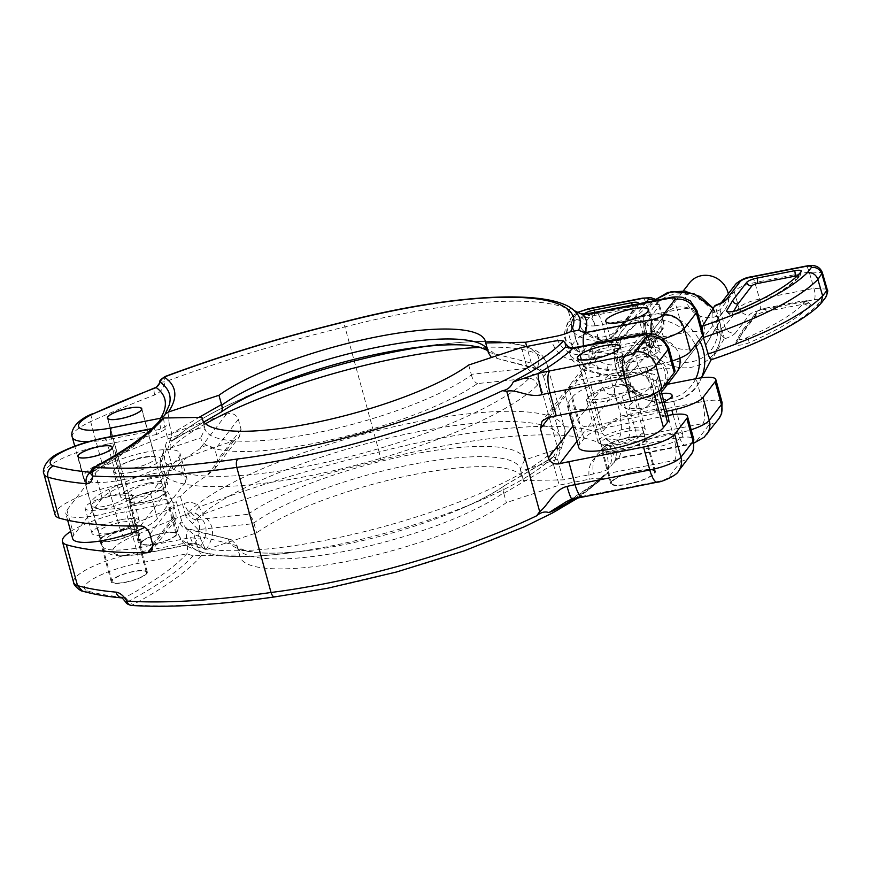<?xml version="1.0" encoding="UTF-8"?>
<svg xmlns="http://www.w3.org/2000/svg" width="871" height="871" viewBox="0 0 871 871"><rect width="100%" height="100%" fill="white"/><g stroke="black" fill="none" stroke-linecap="round" stroke-linejoin="round"><path stroke-width="0.65" stroke-dasharray="4.36 3.27" d="M205.6 549.775L201.887 547.326L201.07 545.507L194.854 543.319L145.599 552.987A44.486 10.485 164.7 0 1 113.861 553.096A44.486 10.485 164.7 0 1 128.004 538.67A391.493 92.293 164.7 0 1 190.477 512.671L196.106 513.607A6.674 6.369 125 0 0 202.366 514.99L203.792 513.944A6.674 2.297 69.6 0 1 199.415 506.9C195.115 502.556 190.096 501.38 184.347 503.384A400.399 94.384 -15.3 0 0 120.318 530.036A53.381 12.586 -15.3 0 0 101.94 545.584A53.381 12.586 -15.3 0 0 141.287 547.271L190.542 537.614L200.7 539.073L205.6 549.775L256.607 532.878A146.807 34.611 164.7 0 1 411.798 474.989A146.807 34.611 164.7 0 1 523.079 479.028A146.807 34.611 164.7 0 1 523.351 480.552L563.21 479.877L593.467 473.944C591.061 459.681 596.689 450.525 610.331 446.464L678.128 433.159A26.696 6.293 -15.3 0 0 691.16 429.751M203.792 513.944A393.725 92.816 164.7 0 1 380.714 459.91L379.157 451.984A400.399 94.384 -15.3 0 0 199.415 506.9C195.997 509.971 194.897 512.213 196.106 513.607L195.452 513.063L196.106 513.607A312.308 73.621 -15.3 0 1 199.742 516.568L196.824 514.195M72.282 437.155A53.381 12.586 164.7 0 1 90.649 421.608A400.399 94.384 164.7 0 1 154.69 394.955C160.329 392.603 163.835 388.216 165.185 381.792A6.674 2.297 69.6 0 1 165.446 376.37M160.177 382.249L165.185 381.792A400.399 94.384 164.7 0 1 344.938 326.886L343.065 322.292M573.978 310.555L575.393 311.818A243.793 57.475 -15.3 0 0 571.539 308.824L570.08 308.073C570.08 310.261 568.73 310.261 566.008 308.073L568.393 311.154C573.564 314.877 583.091 327.463 594.947 325.819A17.79 8.144 81.9 0 0 585.334 313.985L585.268 313.995M663.364 338.852A26.696 6.293 164.7 0 1 653.032 341.421L585.236 354.726A17.79 5.139 -101.1 0 1 583.516 345.852M573.88 310.468L570.08 308.073M426.627 346.288A193.721 45.673 164.7 0 1 437.917 344.742A193.721 45.673 164.7 0 1 536.776 368.4L539.878 370.502L543.406 376.022L545.159 375.074A8.895 8.449 -152.3 0 0 536.776 368.4L496.764 358.406A153.285 36.136 -15.3 0 0 416.98 347.387M220.483 412.506L174.135 439.539A193.721 45.673 164.7 0 1 244.816 397.568A193.721 45.673 164.7 0 1 255.323 393.159M205.512 423.731A200.199 47.197 -15.3 0 0 170.4 448.598L167.646 449.752L171.827 433.551L198.958 417.416M169.42 440.9L174.135 439.539A8.895 8.002 44.7 0 0 172.24 440.911M559.933 451.755L557.527 459.093L520.804 471.255L520.629 470.58A146.807 34.611 -15.3 0 0 520.357 469.066A146.807 34.611 -15.3 0 0 409.087 465.027A146.807 34.611 -15.3 0 0 253.907 522.916L254.071 523.591L198.109 529.612L185.948 516.623L187.94 512.714A200.199 47.197 164.7 0 1 396.403 426.169A200.199 47.197 164.7 0 1 564.528 428.194A200.199 47.197 164.7 0 1 562.699 439.191L561.708 442.904L562.035 446.388L559.933 451.755L558.714 448.565A8.895 8.449 -152.3 0 0 562.078 445.179L562.035 446.388M247.919 514.336A153.285 36.136 164.7 0 1 411.428 454.477A153.285 36.136 164.7 0 1 524.571 460.051L558.714 448.565A193.721 45.673 -15.3 0 0 417.688 431.776A193.721 45.673 -15.3 0 0 196.073 519.715L247.919 514.336C250.761 515.741 252.764 518.593 253.907 522.916M524.571 460.051L520.357 469.044L520.629 470.58M187.94 512.714A8.895 8.002 44.7 0 0 196.073 519.715L192.132 523.917M536.776 368.4L531.245 363.044L526.715 346.495M562.1 445.135A8.895 8.449 -152.3 0 0 562.699 439.191M167.961 412.179L169.246 424.09L160.885 429.185L111.63 438.853L122.811 479.714L173.144 469.839L167.646 449.752M169.246 424.09L171.827 433.551M254.071 523.591L256.607 532.878M520.804 471.255L523.351 480.552M92.326 413.823L90.649 421.608L101.831 462.479A400.399 94.384 164.7 0 1 226.525 414.117C232.056 412.516 235.987 414.248 238.316 419.31L241.06 429.316L239.329 436.926L233.82 440.802A400.399 94.384 -15.3 0 0 109.136 489.164L120.318 530.036C122.016 535.11 124.575 537.995 128.004 538.67M109.136 489.164A53.381 12.586 -15.3 0 0 90.758 504.712A53.381 12.586 -15.3 0 0 130.106 506.41L180.449 496.535A200.199 47.197 164.7 0 1 207.124 475.49L214.897 468.685L217.717 459.648L214.974 449.643C209.987 444.7 204.935 444.428 199.829 448.805A200.199 47.197 -15.3 0 0 173.144 469.839M566.008 308.073A244.686 57.682 164.7 0 0 344.938 326.886L379.157 451.984A244.686 57.682 -15.3 0 1 600.228 433.181C602.166 432.528 604.028 434.368 605.813 438.712L617.506 440.029A17.79 8.144 81.9 0 0 620.054 417.568C608.187 419.027 605.399 431.232 601.338 431.559L600.228 433.181M154.69 394.955A8.895 3.364 69 0 1 155.354 387.595L155.463 387.562M607.718 439.42A6.674 6.347 122.6 0 0 607.479 440.182A243.793 57.475 164.7 0 1 615.579 458.69L614.795 460.89L617.8 458.669A17.79 5.139 -101.1 0 0 618.943 457.885A249.574 58.836 -15.3 0 0 617.506 440.029A62.287 14.687 -15.3 0 0 628.209 438.2L702.941 423.546A8.895 2.101 164.7 0 1 709.277 424.536L697.127 440.312A8.895 2.101 164.7 0 1 686.74 444.58L618.943 457.885L614.556 461.586L608.154 469.36A17.79 4.192 164.7 0 1 593.467 473.944M614.795 460.89L614.556 461.586A243.793 57.475 164.7 0 0 615.579 458.69L613.979 463.056M686.74 444.58A17.79 5.139 -101.1 0 1 685.608 445.364L617.8 458.669A17.79 5.139 -101.1 0 1 610.331 446.464M605.813 438.712L607.479 440.182M666.467 434.052A22.243 5.248 164.7 0 1 682.864 434.76A22.243 5.248 164.7 0 1 656.342 447.204A22.243 5.248 164.7 0 1 639.956 446.496A22.243 5.248 164.7 0 1 666.467 434.052M162.877 533.292A17.79 4.192 164.7 0 1 175.996 533.858A17.79 4.192 164.7 0 1 154.788 543.809A17.79 4.192 164.7 0 1 141.668 543.254A17.79 4.192 164.7 0 1 162.877 533.292M651.475 333.778A17.79 5.139 -101.1 0 0 653.032 341.421L659.303 364.35L575.72 380.758A8.895 8.253 37.6 0 0 570.951 383.665L595.84 351.329L594.839 358.003L569.645 390.731A8.895 8.253 37.6 0 1 570.951 383.665M569.645 390.731L577.636 419.92A8.895 8.253 37.6 0 0 588.273 426.627L666.576 411.264M557.527 459.093L563.21 479.877M543.406 376.022L561.708 442.904M170.4 448.598A8.895 8.002 44.7 0 1 172.208 440.955M149.42 484.08A17.79 4.192 164.7 0 1 162.539 484.646A17.79 4.192 164.7 0 1 141.32 494.608A17.79 4.192 164.7 0 1 128.2 494.042A17.79 4.192 164.7 0 1 149.42 484.08M595.84 351.329L600.239 348.901A44.486 10.485 -15.3 0 0 608.873 347.453L683.593 332.798A26.696 6.293 -15.3 0 1 703.278 333.647M659.303 364.35A26.696 6.293 -15.3 0 0 672.336 360.942M632.956 361.705A22.243 5.248 164.7 0 1 616.559 361.008A22.243 5.248 164.7 0 1 643.081 348.563A22.243 5.248 164.7 0 1 659.478 349.26A22.243 5.248 164.7 0 1 632.956 361.705M667.589 384.274L621.426 393.333A44.486 10.485 164.7 0 1 612.792 394.77L588.273 426.627M661.71 393.496A22.243 5.248 -15.3 0 0 655.634 394.432A22.243 5.248 -15.3 0 0 629.112 406.877A22.243 5.248 -15.3 0 0 645.509 407.584A22.243 5.248 -15.3 0 0 663.985 401.792M594.839 358.003L602.819 387.203C604.659 392.364 607.98 394.879 612.792 394.77M190.542 537.614A8.895 2.569 -101.1 0 0 194.287 543.711A8.895 2.569 -101.1 0 0 194.854 543.319A306.527 72.26 164.7 0 0 190.477 512.671A8.895 3.364 69 0 1 184.347 503.384M198.109 529.612L200.7 539.073M122.811 479.714A53.381 12.586 164.7 0 1 83.464 478.027A53.381 12.586 164.7 0 1 101.831 462.479M180.449 496.535L185.948 516.623M164.499 415.619L165.142 413.845M571.539 308.824A6.674 6.347 122.6 0 0 572.127 309.314M488.25 352.232L531.245 363.044M160.885 429.185A8.895 2.569 -101.1 0 1 159.937 420.475M134.025 467.912A17.79 4.192 -15.3 0 0 155.234 457.961A17.79 4.192 -15.3 0 0 142.115 457.395A17.79 4.192 -15.3 0 0 120.906 467.357A17.79 4.192 -15.3 0 0 134.025 467.912M537.396 369.217L496.764 358.406M122.19 597.931A8.895 7.295 -85 0 1 121.864 597.898L122.201 597.931A8.895 7.295 -85 0 0 125.261 597.408A306.527 72.26 -15.3 0 0 186.753 553.836A8.895 2.569 78.9 0 0 186.503 542.873L196.65 544.331L201.114 555.622L193.166 555.774L186.753 553.836L137.498 563.504A44.486 10.485 -15.3 0 0 94.678 578.028A44.486 10.485 -15.3 0 0 87.688 591.039A391.493 92.293 -15.3 0 0 125.261 597.408L128.603 601.306A6.674 4.529 -118.3 0 0 133.611 604.311L133.666 605.062A393.725 92.816 -15.3 0 0 275.552 596.548L274.735 596.907M578.475 497.679L602.351 478.81L603.451 475.522L601.012 478.625A17.79 4.192 -15.3 0 0 589.427 479.202C587.021 464.94 592.639 455.783 606.281 451.722L674.089 438.429A26.696 6.293 164.7 0 1 693.762 439.267M574.414 498.593A243.793 57.475 -15.3 0 0 601.589 478.44L601.012 478.625A238.012 56.103 -15.3 0 1 275.552 596.548M603.451 475.522L603.451 475.522C594.958 483.579 582.699 492.224 566.673 501.446L572.476 498.539A62.287 14.687 164.7 0 1 583.679 496.067L658.411 481.402A8.895 2.101 -15.3 0 0 668.786 477.134L680.937 461.358A8.895 2.101 -15.3 0 0 674.6 460.367L606.793 473.672A17.79 5.139 78.9 0 0 606.281 451.722M572.116 499.148L572.138 499.137A17.79 1.96 -103.8 0 0 572.476 498.539A249.574 58.836 164.7 0 0 606.793 473.672L603.472 475.501M668.656 347.529A26.696 6.293 -15.3 0 0 648.982 346.68L581.186 359.984A17.79 5.139 78.9 0 0 573.706 347.779L573.662 347.79M529.23 378.199L477.384 383.578A153.285 36.136 164.7 0 1 313.876 443.437A153.285 36.136 164.7 0 1 200.733 437.852L166.601 449.349A193.721 45.673 -15.3 0 0 307.615 466.127A193.721 45.673 -15.3 0 0 529.23 378.199L533.172 373.997L539.356 381.291L537.363 385.2A8.895 8.002 -135.3 0 0 529.23 378.199M537.363 385.2A200.199 47.197 164.7 0 1 328.9 471.744A200.199 47.197 164.7 0 1 160.776 469.719A200.199 47.197 164.7 0 1 162.605 458.723L163.596 455.01L163.269 451.526L167.776 438.81L204.5 426.659L204.946 428.87L200.733 437.852M165.37 446.159L166.601 449.349A8.895 8.449 27.7 0 0 162.605 458.723M555.883 457.014L553.477 464.363L503.797 493.356L503.601 492.703A146.807 34.611 164.7 0 1 348.422 550.592A146.807 34.611 164.7 0 1 237.141 546.542A146.807 34.611 164.7 0 1 236.879 545.028L237.064 545.682L194.059 534.87L185.425 527.401L181.897 521.881L180.145 522.84A200.199 47.197 -15.3 0 0 178.326 533.847A200.199 47.197 -15.3 0 0 346.451 535.861A200.199 47.197 -15.3 0 0 554.903 449.316L557.658 448.162L555.883 457.014L551.169 458.364A8.895 8.002 -135.3 0 0 553.063 456.992L504.559 485.572C493.911 493.04 479.431 500.76 461.118 508.718A153.285 36.136 -15.3 0 0 505.191 485.234L504.821 485.408M70.703 531.441A53.381 12.586 164.7 0 1 126.066 511.669L176.399 501.794A200.199 47.197 -15.3 0 0 173.198 515.131L178.326 533.847C181.658 543.275 187.439 546.03 188.321 546.738L201.462 552.421L224.925 556.09C242.258 557.211 263.075 556.231 287.386 553.172L287.386 553.172A193.721 45.673 164.7 0 0 480.487 500.335L480.487 500.335A193.721 45.673 164.7 0 0 551.169 458.364L505.191 485.234C503.013 486.247 502.48 488.729 503.601 492.703M228.54 539.508A153.285 36.136 -15.3 0 0 308.323 550.526L287.386 553.172A193.721 45.673 164.7 0 1 188.528 529.514L231.218 539.682L236.879 545.028M188.528 529.514L188.082 529.176L188.528 529.514A8.895 8.449 27.7 0 1 180.145 522.84M553.107 456.959A8.895 8.002 -135.3 0 0 554.903 449.316M163.465 418.026L165.196 429.349L167.776 438.81M165.196 429.349L156.834 434.444A8.895 2.569 78.9 0 0 153.1 428.347A8.895 2.569 78.9 0 0 152.534 428.739L155.865 426.844L159.622 420.835M156.834 434.444L107.579 444.112L118.761 484.973L169.094 475.098L163.596 455.01M237.064 545.682L239.601 554.979A146.807 34.611 -15.3 0 0 239.873 556.504A146.807 34.611 -15.3 0 0 351.155 560.543A146.807 34.611 -15.3 0 0 506.345 502.643L559.16 485.136L589.427 479.202M503.797 493.356L506.345 502.643M173.198 515.131A200.199 47.197 -15.3 0 0 174.429 517.984L176.192 518.964L175.986 513.868L173.253 503.852C170.215 496.372 168.179 492.191 167.123 491.288A200.199 47.197 164.7 0 1 165.904 488.435A200.199 47.197 164.7 0 1 169.094 475.098M90.508 472.909L92.674 469.948L91.03 472.3L91.814 472.289C121.025 456.513 142.365 441.368 155.855 426.855L152.011 428.554M638.127 470.873A22.243 5.248 -15.3 0 0 611.616 483.318A22.243 5.248 -15.3 0 0 628.013 484.015A22.243 5.248 -15.3 0 0 654.524 471.57A22.243 5.248 -15.3 0 0 638.127 470.873M133.328 571.692A17.79 4.192 -15.3 0 0 112.119 581.643A17.79 4.192 -15.3 0 0 125.228 582.209A17.79 4.192 -15.3 0 0 146.448 572.258A17.79 4.192 -15.3 0 0 133.328 571.692M539.356 381.291L557.658 448.162M553.477 464.363L559.16 485.136M577.038 441.227L584.223 431.885L667.73 415.5M584.223 431.885A8.895 8.253 37.6 0 1 573.586 425.19L565.595 395.989A8.895 8.253 37.6 0 1 566.901 388.923A8.895 8.253 37.6 0 1 571.67 386.016L655.264 369.62A26.696 6.293 164.7 0 1 674.938 370.458M521.511 347.518L527.195 368.302L533.172 373.997M202.769 420.334L204.5 426.659M94.427 467.117A6.674 4.529 -118.3 0 0 92.674 469.948A312.308 73.621 -15.3 0 0 157.237 424.406M87.688 591.039L82.919 591.246M133.666 605.062A6.674 5.335 -86.4 0 1 131.565 605.465L131.238 605.432M193.166 555.774A312.308 73.621 164.7 0 1 128.603 601.306C125.446 602.449 124.88 602.384 126.894 601.121M201.114 555.622L239.601 554.979M119.86 522.48A17.79 4.192 -15.3 0 0 98.652 532.442A17.79 4.192 -15.3 0 0 111.771 532.998A17.79 4.192 -15.3 0 0 132.98 523.046A17.79 4.192 -15.3 0 0 119.86 522.48M604.616 398.526A22.243 5.248 -15.3 0 0 631.137 386.082A22.243 5.248 -15.3 0 0 614.741 385.374A22.243 5.248 -15.3 0 0 588.23 397.818A22.243 5.248 -15.3 0 0 604.616 398.526M627.294 431.254A22.243 5.248 164.7 0 1 643.691 431.962A22.243 5.248 164.7 0 1 617.169 444.406A22.243 5.248 164.7 0 1 600.772 443.698A22.243 5.248 164.7 0 1 627.294 431.254M468.696 365.025L471.244 374.323L527.195 368.302M204.685 427.323A146.807 34.611 -15.3 0 0 204.946 428.848A146.807 34.611 -15.3 0 0 316.217 432.887A146.807 34.611 -15.3 0 0 471.407 374.998L471.244 374.323M118.761 484.973A53.381 12.586 -15.3 0 0 55.123 514.848M194.059 534.87L196.65 544.331M176.399 501.794L181.897 521.881M471.407 374.998C472.55 379.31 474.543 382.173 477.384 383.578M104.466 506.312A17.79 4.192 164.7 0 1 91.346 505.746A17.79 4.192 164.7 0 1 112.566 495.795A17.79 4.192 164.7 0 1 125.685 496.361A17.79 4.192 164.7 0 1 104.466 506.312M602.209 448.347A23.136 5.455 -15.3 0 0 601.632 450.187A23.136 5.455 -15.3 0 0 622.003 450.198A23.136 5.455 -15.3 0 0 645.672 439.822A23.136 5.455 -15.3 0 0 646.26 437.982A23.136 5.455 -15.3 0 0 625.879 437.961A23.136 5.455 -15.3 0 0 602.209 448.347M603.255 448.14A22.025 5.193 164.7 0 1 625.781 438.255A22.025 5.193 164.7 0 1 645.182 438.265A22.025 5.193 164.7 0 1 644.627 440.018A22.025 5.193 164.7 0 1 622.101 449.904A22.025 5.193 164.7 0 1 602.699 449.893A22.025 5.193 164.7 0 1 603.255 448.14M654.796 473.182A23.136 5.455 -15.3 0 0 655.384 471.342A23.136 5.455 -15.3 0 0 635.003 471.32A23.136 5.455 -15.3 0 0 611.333 481.707A23.136 5.455 -15.3 0 0 610.756 483.547A23.136 5.455 -15.3 0 0 631.137 483.557A23.136 5.455 -15.3 0 0 654.796 473.182M95.287 473.269A44.486 10.485 164.7 0 1 140.797 453.301A44.486 10.485 164.7 0 1 179.992 453.334A44.486 10.485 164.7 0 1 178.871 456.872L150.541 493.683A44.486 10.485 164.7 0 1 105.021 513.65A44.486 10.485 164.7 0 1 65.837 513.629A44.486 10.485 164.7 0 1 66.947 510.09L95.287 473.269L102.136 498.288A44.486 10.485 164.7 0 1 147.645 478.321A44.486 10.485 164.7 0 1 186.84 478.353A44.486 10.485 164.7 0 1 185.719 481.892L157.379 518.713A44.486 10.485 164.7 0 1 144.836 527.336M131.521 472.3A24.464 5.77 164.7 0 1 113.48 471.527A24.464 5.77 164.7 0 1 142.648 457.841A24.464 5.77 164.7 0 1 160.689 458.614A24.464 5.77 164.7 0 1 131.521 472.3M103.181 509.121A24.464 5.77 164.7 0 1 85.14 508.348A24.464 5.77 164.7 0 1 114.308 494.652A24.464 5.77 164.7 0 1 132.348 495.436A24.464 5.77 164.7 0 1 103.181 509.121M72.674 538.648A44.486 10.485 164.7 0 1 73.795 535.11L102.136 498.288M149.496 482.861A24.464 5.77 164.7 0 1 167.526 483.634A24.464 5.77 164.7 0 1 166.916 485.583A24.464 5.77 164.7 0 1 138.358 497.319A24.464 5.77 164.7 0 1 120.329 496.546A24.464 5.77 164.7 0 1 149.496 482.861M121.156 519.671A24.464 5.77 164.7 0 1 139.186 520.455A24.464 5.77 164.7 0 1 138.576 522.404A24.464 5.77 164.7 0 1 110.018 534.141A24.464 5.77 164.7 0 1 91.988 533.368A24.464 5.77 164.7 0 1 121.156 519.671M689.418 282.977A22.243 20.643 -142.4 0 0 686.152 300.647A22.243 20.643 -142.4 0 0 703.235 317.142A22.243 20.643 -142.4 0 0 724.672 310.109A22.243 20.643 -142.4 0 0 728.265 293.788M667.502 381.367A22.243 20.643 -142.4 0 0 667.219 371.34A22.243 20.643 -142.4 0 0 650.125 354.845A22.243 20.643 -142.4 0 0 628.688 361.879A22.243 20.643 -142.4 0 0 625.422 379.538A22.243 20.643 -142.4 0 0 661.263 391.841M627.599 379.114A19.935 18.498 -142.4 0 0 642.907 393.888A19.935 18.498 -142.4 0 0 662.112 387.595A19.935 18.498 -142.4 0 0 665.041 371.765A19.935 18.498 -142.4 0 0 649.733 356.99A19.935 18.498 -142.4 0 0 630.528 363.283A19.935 18.498 -142.4 0 0 627.599 379.114M578.747 447.476A44.486 10.485 164.7 0 1 579.868 443.938L583.918 438.679A44.486 10.485 164.7 0 1 602.427 427.345A44.486 10.485 164.7 0 0 620.947 416.011L609.537 374.312A44.486 10.485 164.7 0 1 591.028 385.646A44.486 10.485 164.7 0 0 572.508 396.98L568.458 402.239A44.486 10.485 164.7 0 0 567.337 405.777L569.384 413.257M651.541 373.768A44.486 10.485 164.7 0 1 645.868 370.502L657.278 412.212A44.486 10.485 164.7 0 0 662.951 415.478L651.541 373.768A44.486 10.485 164.7 0 1 657.213 377.045A44.486 10.485 164.7 0 1 656.092 380.583L652.041 385.842A44.486 10.485 164.7 0 1 606.532 405.81A44.486 10.485 164.7 0 1 567.337 405.777M645.868 370.502A44.486 10.485 164.7 0 1 646.99 366.963L609.537 374.312M587.261 398.548A24.464 5.77 164.7 0 1 612.302 387.562A24.464 5.77 164.7 0 1 633.848 387.584A24.464 5.77 164.7 0 1 633.239 389.533A24.464 5.77 164.7 0 1 608.208 400.508A24.464 5.77 164.7 0 1 586.651 400.497A24.464 5.77 164.7 0 1 587.261 398.548M620.947 416.011L658.389 408.662L646.99 366.963M657.278 412.212A44.486 10.485 164.7 0 1 658.389 408.662M662.951 415.478A44.486 10.485 164.7 0 1 668.623 418.744M598.671 440.247A24.464 5.77 164.7 0 1 627.229 428.51A24.464 5.77 164.7 0 1 645.259 429.283A24.464 5.77 164.7 0 1 644.649 431.232A24.464 5.77 164.7 0 1 619.619 442.218A24.464 5.77 164.7 0 1 598.061 442.196A24.464 5.77 164.7 0 1 598.671 440.247M652.695 387.813A19.935 18.498 -142.4 0 0 637.376 373.038A19.935 18.498 -142.4 0 0 618.17 379.331A19.935 18.498 -142.4 0 0 615.242 395.162A19.935 18.498 -142.4 0 0 630.55 409.936A19.935 18.498 -142.4 0 0 649.766 403.643A19.935 18.498 -142.4 0 0 652.695 387.813M820.841 303.587L816.65 305.83C798.478 323.533 763.606 341.323 712.021 359.2L711.553 359.636M582.612 351.742L586.575 346.582A8.895 8.253 37.6 0 1 575.938 339.886L571.899 345.177L570.037 355.706L585.802 367.192L622.656 370.785L626.565 376.294L627.686 375.739C590.168 375.347 575.143 367.344 582.612 351.742C577.364 352.309 573.793 350.12 571.899 345.177L567.152 328.694L567.848 322.564L573.303 318.612C565.834 334.224 580.881 342.227 618.421 342.608C616.799 344.742 616.624 348.65 617.909 354.334L581.055 350.741L565.301 339.255L567.152 328.694L571.202 323.435C574.577 319.831 581.469 316.87 591.866 314.54L646.195 303.881L659.38 304.676L658.966 306.222A8.895 8.253 -142.4 0 0 653.979 300.288M586.575 346.582C588.317 344.894 591.768 343.468 596.962 342.325A8.895 2.569 78.9 0 0 596.602 330.991C586.227 333.31 579.346 336.271 575.938 339.886L571.202 323.435A8.895 8.253 37.6 0 1 572.487 316.391A8.895 8.253 37.6 0 1 572.508 316.369A8.895 8.253 37.6 0 1 577.277 313.451L573.303 318.612M596.962 342.325L651.29 331.655C656.255 330.817 658.367 331.154 657.627 332.646L643.462 351.057C642.167 352.951 643.669 353.92 647.97 353.974L655.765 341.704C650.811 342.564 648.732 342.357 649.537 341.073L663.702 322.673L664.116 321.127L650.931 320.332L596.602 330.991L591.866 314.54A8.895 2.569 78.9 0 0 588.23 308.791M643.462 351.057A8.895 8.253 -142.4 0 0 648.231 348.139L648.231 348.139A8.895 8.253 -142.4 0 0 649.537 341.073L644.54 325.231C641.742 321.051 640.163 319.385 639.815 320.234L638.704 320.844C634.371 320.8 632.858 319.82 634.153 317.926L646.184 302.302M657.627 332.646A8.895 8.253 -142.4 0 0 662.396 329.739L648.231 348.139C649.679 344.698 650.027 342.543 649.276 341.682L649.537 341.073M655.21 299.21L657.823 301.595L659.38 304.676L664.116 321.127L662.396 329.728A8.895 8.253 -142.4 0 0 662.396 329.728A8.895 8.253 -142.4 0 0 663.702 322.673L658.966 306.222L644.79 324.622C644.007 325.656 645.28 325.994 648.634 325.645L645.716 322.259L640.327 320.278M644.79 324.622A8.895 8.253 -142.4 0 0 634.153 317.926M802.997 304.077C805.577 303.859 807.341 305.002 808.277 307.485L810.15 305.057A8.895 2.101 164.7 0 0 810.368 304.349C805.74 298.731 808.745 301.377 801.941 301.018L764.335 308.399A4.453 1.285 78.9 0 0 764.041 308.584L801.658 301.214A4.453 1.045 164.7 0 1 804.826 301.704L802.997 304.077A155.713 36.702 164.7 0 1 745.62 338.22A4.453 1.045 164.7 0 1 740.862 339.472A4.453 1.045 164.7 0 1 738.935 338.863L744.847 328.933L758.859 310.729A4.453 1.045 164.7 0 1 764.041 308.584M801.658 301.214A4.453 1.285 -101.1 0 1 801.962 301.007A4.453 1.285 -101.1 0 1 803.813 304.066L766.197 311.448A8.895 2.101 164.7 0 0 755.821 315.716L741.776 333.963L742.451 330.392L744.847 328.933M803.813 304.066A8.895 2.101 164.7 0 1 810.368 304.349M799.153 274.125L798.511 277.631L796.148 279.058L797.978 276.684A4.453 4.126 -142.4 0 0 801.015 271.698M637.822 303.946L623.984 321.922L623.331 325.449L620.979 326.865L634.992 308.661A4.453 1.045 -15.3 0 0 631.823 308.171L594.207 315.542A4.453 1.045 -15.3 0 0 589.014 317.675L587.185 320.06C584.561 320.332 582.775 319.243 581.828 316.761L583.701 314.333A8.895 2.101 164.7 0 1 583.929 314.072M623.984 321.922L613.935 332.7A8.895 2.101 164.7 0 1 606.543 336.119A8.895 2.101 164.7 0 1 598.137 337.142A160.155 37.758 164.7 0 1 580.206 325.874A160.155 37.758 164.7 0 1 581.828 316.761M647.97 353.974L627.686 375.739M623.059 366.06A8.895 2.101 164.7 0 1 615.666 369.478A8.895 2.101 164.7 0 1 607.261 370.502A160.155 37.758 164.7 0 1 589.329 359.233A160.155 37.758 164.7 0 1 590.952 350.12L592.824 347.692A8.895 2.101 164.7 0 1 603.211 343.424L640.816 336.043A8.895 2.101 164.7 0 1 647.382 336.326A8.895 2.101 164.7 0 1 647.153 337.033L633.108 355.281L623.059 366.06A4.453 4.039 -137 0 0 617.811 362.63A4.453 1.045 164.7 0 1 614.12 364.339A4.453 1.045 164.7 0 1 609.918 364.851A155.713 36.702 164.7 0 1 594.033 345.079L595.862 342.706A4.453 1.045 164.7 0 1 601.055 340.572L638.672 333.19A4.453 1.045 164.7 0 1 641.84 333.68L627.828 351.884L617.811 362.63M645.716 322.259L643.887 336.554L643.669 317.588L653.794 300.451L627.283 324.992A46.413 43.071 37.6 0 1 647.632 314.758A46.413 43.071 37.6 0 1 699.304 340.049M827.112 289.161L813.928 288.355L759.588 299.014C749.223 301.333 742.332 304.295 738.935 307.909L724.759 326.32C722.984 327.79 719.49 329.096 714.274 330.229L712.01 322.368L716.441 321.497L719.664 321.911L705.652 345.471M713.142 308.454L719.609 321.704L714.96 305.579L712.641 309.129L712.119 313.19L720.023 309.869L734.188 291.458C737.563 287.855 744.455 284.893 754.852 282.563L809.181 271.904L822.366 272.699M712.119 313.19L712.01 322.368M825.392 297.762A8.895 8.253 37.6 0 1 820.613 300.669L816.65 305.83M721.634 302.433A8.895 8.253 -142.4 0 0 721.33 302.803A8.895 8.253 -142.4 0 0 720.023 309.869L724.759 326.32A8.895 8.253 -142.4 0 0 735.396 333.016L749.572 314.605C751.303 312.918 754.765 311.491 759.948 310.337L814.276 299.678C819.241 298.84 821.353 299.178 820.613 300.669M714.274 330.229L719.903 333.528L724.334 338.111L723.986 339.069C729.92 337.001 733.73 334.987 735.396 333.016M719.664 321.911L724.334 338.111L719.664 321.911A40.295 37.388 37.6 0 1 716.898 349.01L716.898 349.01A40.295 37.388 37.6 0 1 692.14 367.116A40.295 37.388 37.6 0 1 643.941 336.761L653.5 333.843L648.634 325.645M735.723 284.109L735.483 284.414A8.895 8.253 -142.4 0 0 734.188 291.458L738.935 307.909A8.895 8.253 -142.4 0 0 749.572 314.605M705.586 345.254L719.609 321.704L712.641 309.129M723.986 339.069L712.021 359.2M741.776 333.963L735.843 343.936A4.453 4.203 31 0 1 738.935 338.863M808.277 307.485A160.155 37.758 164.7 0 1 749.212 342.662A8.895 2.101 164.7 0 1 740.568 345.047A8.895 2.101 164.7 0 1 735.734 344.481A8.895 2.101 164.7 0 1 735.843 343.936M702.843 335.433L702.113 329.401M622.656 370.785L620.13 362.02L643.887 336.554L639.238 320.43M648.612 352.973L643.941 336.761L620.196 362.249M620.13 362.02L617.909 354.334M638.704 320.844L618.421 342.608M703.648 324.001A22.243 20.643 -142.4 0 0 686.566 307.507A22.243 20.643 -142.4 0 0 665.128 314.54A22.243 20.643 -142.4 0 0 661.862 332.199A22.243 20.643 -142.4 0 0 678.945 348.694A22.243 20.643 -142.4 0 0 700.382 341.672A22.243 20.643 -142.4 0 0 703.648 324.001M679.892 358.112A22.243 20.643 -142.4 0 0 679.358 355.564A22.243 20.643 -142.4 0 0 662.276 339.069A22.243 20.643 -142.4 0 0 640.838 346.092A22.243 20.643 -142.4 0 0 637.561 363.762A22.243 20.643 -142.4 0 0 664.17 380.507A22.243 20.643 -142.4 0 0 676.092 373.224L724.672 310.109M655.765 341.704L653.5 333.843M590.952 350.12L591.278 347.104L594.033 345.079M633.108 355.281C632.161 352.809 630.397 351.677 627.828 351.884M100.317 538.692A18.683 4.409 -15.3 0 0 99.849 540.183A18.683 4.409 -15.3 0 0 116.311 540.194A18.683 4.409 -15.3 0 0 135.419 531.8A18.683 4.409 -15.3 0 0 135.898 530.319A18.683 4.409 -15.3 0 0 119.436 530.308A18.683 4.409 -15.3 0 0 100.317 538.692M101.363 538.485A17.572 4.137 164.7 0 1 119.338 530.602A17.572 4.137 164.7 0 1 134.82 530.613A17.572 4.137 164.7 0 1 134.374 532.007A17.572 4.137 164.7 0 1 116.398 539.9A17.572 4.137 164.7 0 1 100.916 539.889A17.572 4.137 164.7 0 1 101.363 538.485M146.829 573.51A18.683 4.409 -15.3 0 0 147.297 572.018A18.683 4.409 -15.3 0 0 130.846 572.007A18.683 4.409 -15.3 0 0 111.728 580.391A18.683 4.409 -15.3 0 0 111.259 581.882A18.683 4.409 -15.3 0 0 127.721 581.893A18.683 4.409 -15.3 0 0 146.829 573.51M129.866 500.292A18.683 4.409 -15.3 0 0 129.398 501.783A18.683 4.409 -15.3 0 0 145.86 501.794A18.683 4.409 -15.3 0 0 164.978 493.411A18.683 4.409 -15.3 0 0 165.446 491.919A18.683 4.409 -15.3 0 0 148.985 491.908A18.683 4.409 -15.3 0 0 129.866 500.292M130.911 500.096A17.572 4.137 164.7 0 1 148.897 492.202A17.572 4.137 164.7 0 1 164.369 492.213A17.572 4.137 164.7 0 1 163.933 493.617A17.572 4.137 164.7 0 1 145.958 501.5A17.572 4.137 164.7 0 1 130.476 501.489A17.572 4.137 164.7 0 1 130.911 500.096M176.388 535.11A18.683 4.409 -15.3 0 0 176.857 533.618A18.683 4.409 -15.3 0 0 160.395 533.607A18.683 4.409 -15.3 0 0 141.276 542.002A18.683 4.409 -15.3 0 0 140.808 543.482A18.683 4.409 -15.3 0 0 157.27 543.493A18.683 4.409 -15.3 0 0 176.388 535.11M585.236 354.726C570.864 356.163 561.066 350.022 555.829 336.326M594.947 325.819A44.486 10.485 -15.3 0 0 602.601 324.524L677.322 309.858A17.79 5.139 78.9 0 0 669.832 297.664M683.593 332.798L677.322 309.858A26.696 6.293 164.7 0 1 696.996 310.707M608.873 347.453L602.601 324.524A17.79 5.139 78.9 0 0 595.122 312.319M264.185 389.185A153.285 36.136 -15.3 0 0 220.113 412.68M226.525 414.117L199.829 448.805M238.316 419.31L214.974 449.643M694.361 442.86L685.608 445.364A17.79 5.139 -101.1 0 1 678.128 433.159L673.054 414.618M697.127 440.312A17.79 16.516 -142.4 0 0 706.708 434.433M709.277 424.536A17.79 16.516 -142.4 0 0 718.815 418.711M702.941 423.546A17.79 5.139 78.9 0 0 702.418 401.607L627.697 416.262A44.486 10.485 164.7 0 1 620.054 417.568M722.092 402.446A26.696 6.293 -15.3 0 0 702.418 401.607L696.147 378.667M628.209 438.2A17.79 5.139 78.9 0 0 627.697 416.262L621.426 393.333M545.159 375.074A200.199 47.197 -15.3 0 0 546.988 364.067A200.199 47.197 -15.3 0 0 480.128 347.409M201.07 545.507A312.308 73.621 -15.3 0 0 199.742 516.568L195.452 513.063M206.002 549.655A318.089 74.982 -15.3 0 0 202.366 514.99M241.06 429.316L217.717 459.648M233.82 440.802L207.124 475.49M600.239 348.901L575.72 380.758M602.819 387.203L577.636 419.92M145.599 552.987A8.895 2.569 -101.1 0 1 145.043 553.368A8.895 2.569 -101.1 0 1 141.287 547.271L130.106 506.41M380.714 459.91A238.012 56.103 164.7 0 1 608.154 469.36M111.107 436.578A8.895 2.569 -101.1 0 0 111.63 438.853A53.381 12.586 164.7 0 1 88.69 441.641M164.51 415.598L169.246 405.091A312.308 73.621 164.7 0 1 165.131 414.139M568.393 311.154L601.338 431.559M487.618 349.913A146.807 34.611 164.7 0 1 488.163 351.361A146.807 34.611 164.7 0 1 488.424 352.886M674.6 460.367A17.79 5.139 78.9 0 0 674.089 438.429L667.807 415.489M680.937 461.358A17.79 16.516 -142.4 0 0 690.518 455.468M668.786 477.134A17.79 16.516 -142.4 0 0 678.324 471.309M658.411 481.402A17.79 5.139 -101.1 0 1 657.289 482.186M583.679 496.067A17.79 5.139 -101.1 0 1 582.547 496.84M581.186 359.984C566.825 361.421 557.015 355.281 551.779 341.584M655.264 369.62L648.982 346.68A17.79 5.139 78.9 0 0 641.513 334.475M140.427 525.975L167.123 491.288M149.91 534.184L173.253 503.852M151.619 428.913L152.534 428.739A306.527 72.26 164.7 0 1 91.03 472.3M137.498 563.504A8.895 2.569 78.9 0 0 137.237 552.53L186.503 542.873M73.6 582.405A53.381 12.586 164.7 0 1 137.237 552.53L126.066 511.669M201.408 555.622A318.089 74.982 164.7 0 1 133.611 604.311M572.889 426.082L573.586 425.19M549.133 417.383L565.595 395.989M547.151 417.873L571.67 386.016M152.643 544.19L175.986 513.868M152.958 545.877L174.429 517.984M43.942 473.976A53.381 12.586 -15.3 0 1 107.579 444.112A8.895 2.569 78.9 0 0 103.845 438.004M239.873 556.504L237.141 546.52C235.987 546.759 238.937 548.153 245.981 550.712L255.508 552.366C268.856 553.847 286.461 553.227 308.323 550.526A153.285 36.136 -15.3 0 0 461.118 508.718L480.487 500.335C514.336 485.713 538.528 471.255 553.074 456.981M66.947 510.09L73.795 535.11M178.871 456.872L185.719 481.892M150.541 493.683L157.379 518.713M602.427 427.345L591.028 385.646M583.918 438.679L572.508 396.98M579.868 443.938L568.458 402.239M654.197 393.736L652.041 385.842M658.966 391.079L656.092 380.583M651.29 331.655A8.895 2.569 78.9 0 0 650.931 320.332L646.195 303.881A8.895 2.569 78.9 0 0 642.646 298.122M804.826 301.704A4.453 4.126 37.6 0 1 810.15 305.057M755.821 315.716A4.453 4.126 37.6 0 1 758.859 310.729M766.197 311.448A4.453 1.285 78.9 0 0 764.346 308.388C756.311 310.577 757.171 311.785 756.474 312.177L742.44 330.403M733.6 311.317L732.097 313.843A4.453 1.045 -15.3 0 0 734.013 314.453A4.453 1.045 -15.3 0 0 738.771 313.201A155.713 36.702 -15.3 0 0 796.148 279.058M727.143 311.611A4.453 4.203 -149.6 0 0 732.097 313.843M740.078 309.292A4.453 2.221 66.6 0 1 739.435 313.103C767.199 301.083 786.807 289.368 798.217 277.98M739.392 313.125A4.453 2.221 66.6 0 1 738.771 313.201M589.014 317.675A4.453 4.126 37.6 0 1 583.701 314.333M613.935 332.7A4.453 4.039 43 0 1 613.108 336.446M623.113 325.71L613.086 336.467A4.453 4.039 43 0 1 610.974 337.6L620.979 326.865M638.029 303.674A4.453 4.126 37.6 0 1 634.992 308.661M594.207 315.542A4.453 1.285 78.9 0 0 594.534 312.439M632.139 305.057A4.453 1.285 -101.1 0 1 631.823 308.171M645.716 323.087L645.444 322.128M759.948 310.337A8.895 2.569 -101.1 0 0 759.588 299.014L754.852 282.563A8.895 2.569 -101.1 0 0 751.216 276.815M814.276 299.678A8.895 2.569 -101.1 0 0 813.928 288.355L809.181 271.904A8.895 2.569 -101.1 0 0 805.642 266.145M713.088 309.869L712.816 308.911M797.978 276.684A4.453 1.045 -15.3 0 0 797.27 275.965M587.185 320.06A155.713 36.702 -15.3 0 0 603.07 339.832A4.453 1.045 -15.3 0 0 607.272 339.32A4.453 1.045 -15.3 0 0 610.974 337.6M719.903 333.528L716.441 321.497A35.863 33.272 37.6 0 1 691.944 361.715A35.863 33.272 37.6 0 1 649.069 334.714L652.531 346.745M647.85 324.502A35.863 33.272 37.6 0 1 673.555 294.485A35.863 33.272 37.6 0 1 712.228 311.872M695.722 378.754A41.982 38.945 37.6 0 1 655.253 399.31A41.982 38.945 37.6 0 1 619.031 367.399A41.982 38.945 37.6 0 1 644.268 321.149A41.982 38.945 37.6 0 1 695.396 345.134M745.62 338.22A4.453 2.221 66.6 0 1 749.212 342.662M601.055 340.572A4.453 1.285 -101.1 0 1 601.36 340.365A4.453 1.285 -101.1 0 1 603.211 343.424M595.862 342.706A4.453 4.126 -142.4 0 0 592.824 347.692M607.261 370.502A4.453 3.941 -77.9 0 1 609.918 364.851M638.672 333.19A4.453 1.285 -101.1 0 1 638.955 332.994A4.453 1.285 -101.1 0 1 640.816 336.043M641.84 333.68A4.453 4.126 37.6 0 1 647.153 337.033M603.07 339.832A4.453 3.941 -77.9 0 1 600.99 340.006C602.667 340.909 611.845 338.71 613.086 336.467M600.946 339.995A4.453 3.941 -77.9 0 1 598.137 337.142M671.443 401.771A46.413 43.071 37.6 0 1 615.939 366.822A46.413 43.071 37.6 0 1 627.283 324.992C615.623 336.631 611.769 350.719 615.753 367.257C624.126 406.006 683.811 415.99 699.957 380.921L699.957 380.921A46.413 43.071 37.6 0 1 671.443 401.771M701.46 377.785A46.413 43.071 37.6 0 1 699.957 380.921L701.634 377.764M173.111 440.247L203.825 422.01M537.396 369.228L539.878 370.502M437.928 344.742C462.229 341.672 483.057 340.703 500.39 341.813L523.852 345.493L536.982 351.176C537.864 351.873 543.646 354.639 546.988 364.067L564.528 428.194C566.096 432.528 565.279 438.189 562.078 445.179M523.079 479.028L520.357 469.044M173.089 440.269L172.251 440.922C186.775 426.648 210.978 412.201 244.816 397.568M214.897 468.685L239.329 436.926M201.898 547.315C199.263 544.331 196.737 543.123 194.287 543.7L145.032 553.379C126.219 556.645 114.177 556.689 108.886 553.488C104.259 550.418 101.951 547.783 101.94 545.584L90.758 504.712M83.464 478.027L74.743 446.17M487.934 351.067L485.441 341.41M196.813 514.184L195.997 513.509M141.668 543.254L128.2 494.042M175.996 533.858L162.539 484.646M616.559 361.008L605.726 321.388M659.478 349.26L648.634 309.651M120.906 467.357L107.438 418.145M155.234 457.961L141.766 408.749M639.956 446.496L629.112 406.877M682.864 434.76L672.02 395.14M231.218 539.682L187.907 528.697L185.425 527.401M90.377 473.682L91.825 472.278M566.901 388.923L542.023 421.259M176.192 518.964L151.761 550.712M204.946 428.87L202.224 418.886M163.225 452.724C160.068 459.278 159.251 464.94 160.776 469.719L165.904 488.435M163.269 451.526L163.225 452.735M146.448 572.258L132.98 523.046M112.119 581.643L98.652 532.442M631.137 386.082L620.294 346.473M588.23 397.818L577.386 358.21M125.685 496.361L112.217 447.15M91.346 505.746L77.889 456.546M654.524 471.57L643.691 431.962M611.616 483.318L600.772 443.698M645.182 438.265L620.283 347.235M602.699 449.893L577.8 358.863M655.384 471.342L646.26 437.982M610.756 483.547L601.632 450.187M186.84 478.353L179.992 453.334M67.633 520.194L65.837 513.629M120.329 496.546L113.48 471.527M167.526 483.634L160.689 458.614M91.988 533.368L85.14 508.348M139.186 520.455L132.348 495.436M657.213 377.045L660.697 389.794M628.688 361.879L683.3 290.914M649.766 403.643L662.112 387.595M618.17 379.331L630.528 363.283M598.061 442.196L586.651 400.497M645.259 429.283L633.848 387.584M572.487 316.391L577.495 312.428M572.508 316.369L568.502 321.573M567.838 322.586C564.321 330.871 563.472 336.424 565.301 339.255L571.757 359.777L583.08 369.62L601.665 374.802L626.565 376.283M726.61 311.121C728.875 314.235 730.159 315.4 730.453 314.605C731.139 315.248 736.322 314.42 739.403 313.114M801.244 270.99L800.362 275.225L798.522 277.631M638.258 302.966L637.376 307.202L623.353 325.427M719.424 320.626L715.08 305.514M713.262 308.258L719.413 320.561M719.718 321.639C722.244 331.296 721.308 340.419 716.898 349.01L711.248 359.658M649.276 341.682L644.54 325.231M735.734 344.481L736.245 340.779L742.168 330.806M647.382 336.326C642.754 330.708 645.749 333.353 638.955 332.994L601.338 340.376C596.559 341.672 593.935 342.934 593.478 344.154L591.638 346.56M589.329 359.233C589.493 359.669 587.294 355.455 591.278 347.094M600.99 340.006C589.809 337.948 582.873 333.234 580.206 325.874M676.092 373.224L700.382 341.672M640.838 346.092L665.128 314.54M134.82 530.613L112.174 447.846M100.916 539.889L78.281 457.123M147.297 572.018L135.898 530.319M111.259 581.882L99.849 540.183M164.369 492.213L141.733 409.446M130.476 501.489L107.83 418.722M176.857 533.618L165.446 491.919M140.808 543.482L129.398 501.783"/><path stroke-width="1.31" d="M165.446 376.37A6.674 2.297 69.6 0 1 165.544 376.326A6.674 2.297 69.6 0 1 166.154 376.326L164.717 377.372A6.674 6.369 125 0 0 160.177 382.249L156.247 387.573A391.493 92.293 -15.3 0 0 93.774 413.562A44.486 10.485 -15.3 0 0 79.642 427.988A44.486 10.485 -15.3 0 0 111.368 427.879L160.623 418.211L164.488 415.641L169.246 405.091A312.308 73.621 164.7 0 0 160.177 382.249L159.85 382.042C159.153 380.943 161.048 379.037 165.544 376.326C222.051 355.357 281.268 337.262 343.174 322.074L343.065 322.292A393.725 92.816 -15.3 0 0 166.154 376.326M164.717 377.372A318.089 74.982 164.7 0 1 168.353 412.037L218.959 395.271A146.807 34.611 164.7 0 1 374.149 337.371A146.807 34.611 164.7 0 1 485.441 341.41A146.807 34.611 164.7 0 1 485.702 342.934L525.561 342.259L555.829 336.326A17.79 4.192 -15.3 0 0 570.505 331.742L578.616 330.229L584.713 332.776L652.521 319.483A8.895 2.101 -15.3 0 0 662.896 315.204L675.047 299.428A8.895 2.101 -15.3 0 0 668.71 298.437L593.989 313.103A62.287 14.687 164.7 0 1 583.276 314.921L573.978 310.555M583.516 345.852A17.79 5.139 -101.1 0 1 584.713 332.776A249.574 58.836 164.7 0 0 583.276 314.921A17.79 8.144 81.9 0 1 585.29 313.995L595.122 312.319A17.79 5.139 78.9 0 0 593.989 313.103M198.958 417.416L221.506 404.558L221.702 405.211C222.824 409.174 222.29 411.667 220.113 412.68M437.928 344.742L416.98 347.387A153.285 36.136 -15.3 0 0 264.185 389.185C245.872 397.154 231.392 404.873 220.744 412.342L203.825 422.01M93.774 413.562L155.343 387.606A8.895 3.364 69 0 1 156.247 387.573A306.527 72.26 -15.3 0 1 160.623 418.211A8.895 2.569 -101.1 0 0 159.937 420.475M622.123 322.096A22.243 5.248 164.7 0 1 605.726 321.388A22.243 5.248 164.7 0 1 632.237 308.944A22.243 5.248 164.7 0 1 648.634 309.651A22.243 5.248 164.7 0 1 622.123 322.096M120.557 418.711A17.79 4.192 164.7 0 1 107.438 418.145A17.79 4.192 164.7 0 1 128.658 408.183A17.79 4.192 164.7 0 1 141.766 408.749A17.79 4.192 164.7 0 1 120.557 418.711M525.561 342.259L526.715 346.495M666.576 411.264L671.857 410.23L673.054 414.618M168.353 412.037L165.131 414.139M218.959 395.271L221.506 404.558M662.896 315.204A17.79 16.516 -142.4 0 1 684.181 328.607L696.332 312.831L702.603 335.771A26.696 6.293 -15.3 0 0 703.278 333.647L696.996 310.707A26.696 6.293 164.7 0 1 696.332 312.831A17.79 16.516 -142.4 0 0 675.047 299.428M702.603 335.771L690.453 351.546A26.696 6.293 -15.3 0 1 672.336 360.942M667.589 384.274L696.147 378.667A26.696 6.293 164.7 0 1 715.82 379.516A26.696 6.293 164.7 0 1 715.145 381.64L703.006 397.416A26.696 6.293 164.7 0 1 671.857 410.23M663.985 401.792A22.243 5.248 -15.3 0 0 672.02 395.14A22.243 5.248 -15.3 0 0 661.71 393.496M485.702 342.934L488.424 352.886L490.928 356.707M548.959 512.594L566.673 501.446L572.138 499.137A17.79 1.96 -103.8 0 1 567.065 486.41C553.793 489.687 548.501 505.158 539.682 511.669L536.645 515.806C540.782 512.279 544.887 511.201 548.959 512.594L553.183 510.733A243.793 57.475 -15.3 0 0 574.414 498.593M275.552 596.548C273.734 597.506 272.231 596.156 271.023 592.487A400.399 94.384 164.7 0 1 126.894 601.121C123.486 595.622 119.86 592.628 116.039 592.138A400.399 94.384 164.7 0 1 77.541 585.606A53.381 12.586 164.7 0 1 73.6 582.405L62.418 541.533A53.381 12.586 164.7 0 1 70.703 531.441M152.011 428.554L103.845 438.004C87.144 441.401 72.533 446.268 60.023 452.615C45.172 458.963 41.873 470.667 43.942 473.976A53.381 12.586 -15.3 0 0 47.883 477.177A400.399 94.384 -15.3 0 0 86.381 483.71C90.105 483.851 92.206 481.282 92.664 476.012A6.674 5.335 -86.4 0 1 96.017 467.444L95.973 466.693A318.089 74.982 -15.3 0 0 163.77 418.004L201.952 417.361A146.807 34.611 -15.3 0 0 202.224 418.886A146.807 34.611 -15.3 0 0 313.516 422.925A146.807 34.611 -15.3 0 0 468.696 365.025L521.511 347.518L551.779 341.584A17.79 4.192 164.7 0 1 563.363 341.007L565.137 342.869C567.467 346.767 570.32 348.4 573.706 347.779L573.706 347.779A17.79 5.139 78.9 0 0 572.574 348.563L640.37 335.259A8.895 2.101 164.7 0 1 646.707 336.25L634.567 352.026A8.895 2.101 164.7 0 1 624.18 356.293L549.459 370.959A62.287 14.687 -15.3 0 0 538.245 373.43L513.215 381.955C510.961 387.072 507.358 389.99 502.415 390.698L506.737 391.264C516.645 388.825 528.697 398.134 541.969 394.672A17.79 1.96 -103.8 0 1 538.245 373.43A249.574 58.836 -15.3 0 0 572.574 348.563L565.649 347.072A243.793 57.475 164.7 0 1 517.243 379.364L513.215 381.955M565.137 342.869L565.649 347.072M90.595 472.267A391.493 92.293 164.7 0 1 53.469 465.931C48.82 468.195 46.958 471.94 47.883 477.177L59.065 518.049A400.399 94.384 -15.3 0 0 140.427 525.975C144.608 526.128 147.765 528.871 149.91 534.184L152.643 544.19L151.761 550.712L147.722 552.671A400.399 94.384 164.7 0 1 66.359 544.734L77.541 585.606L82.516 591.115C80.731 591.485 73.208 585.16 73.6 582.405M90.519 473.421L92.664 476.012A400.399 94.384 -15.3 0 0 236.803 467.379L271.023 592.487A244.686 57.682 164.7 0 0 536.645 515.806M86.381 483.71A8.895 7.295 -85 0 1 90.551 472.539M91.009 457.101A17.79 4.192 -15.3 0 0 112.217 447.15A17.79 4.192 -15.3 0 0 99.098 446.583A17.79 4.192 -15.3 0 0 77.889 456.546A17.79 4.192 -15.3 0 0 91.009 457.101M667.73 415.5L667.807 415.489A26.696 6.293 -15.3 0 1 687.48 416.338A26.696 6.293 -15.3 0 1 686.816 418.461L693.087 441.39L680.937 457.177A26.696 6.293 164.7 0 1 649.799 469.981L575.067 484.646A44.486 10.485 -15.3 0 0 567.065 486.41M201.952 417.361L202.769 420.334M163.77 418.004L159.622 420.835C147.308 434.814 125.609 450.22 94.514 467.074A6.674 4.529 -118.3 0 0 94.427 467.117M502.415 390.698A244.686 57.682 -15.3 0 1 236.803 467.379C235.921 463.448 236.291 460.639 237.903 458.93A393.725 92.816 164.7 0 1 96.017 467.444M95.973 466.693A6.674 4.529 -118.3 0 0 94.514 467.074C92.021 468.609 90.682 470.547 90.508 472.909M131.554 605.465A6.674 5.335 -86.4 0 1 126.894 601.121L125.696 602.068C126.284 603.57 128.233 604.703 131.554 605.454M541.969 394.672A44.486 10.485 164.7 0 1 549.971 392.897L556.242 415.837A44.486 10.485 164.7 0 0 547.151 417.873L542.023 421.259L540.412 428.717L548.392 457.917C550.45 462.784 554.217 464.733 559.705 463.742L577.038 441.227M66.359 544.734A53.381 12.586 164.7 0 1 62.418 541.533M549.459 370.959A17.79 5.139 -101.1 0 0 549.971 392.897L624.692 378.243A26.696 6.293 -15.3 0 0 655.841 365.428L667.992 349.652A26.696 6.293 -15.3 0 0 668.656 347.529L674.938 370.458A26.696 6.293 164.7 0 1 674.263 372.581L662.123 388.368A26.696 6.293 164.7 0 1 630.974 401.172L556.242 415.837M686.816 418.461L674.666 434.237A26.696 6.293 -15.3 0 1 643.517 447.052L568.796 461.706A44.486 10.485 -15.3 0 0 559.705 463.742M43.942 473.976L55.123 514.848A53.381 12.586 -15.3 0 0 59.065 518.049M593.782 358.917A22.243 5.248 -15.3 0 0 620.294 346.473A22.243 5.248 -15.3 0 0 603.908 345.765A22.243 5.248 -15.3 0 0 577.386 358.21A22.243 5.248 -15.3 0 0 593.782 358.917M553.325 510.09A6.674 4.453 -117.9 0 0 553.183 510.733M517.243 379.364A6.674 4.453 -117.9 0 0 517.733 379.985M121.864 597.898A8.895 7.295 -85 0 1 116.039 592.138M619.531 348.28A22.025 5.193 164.7 0 1 597.005 358.166A22.025 5.193 164.7 0 1 577.604 358.144A22.025 5.193 164.7 0 1 578.159 356.391A22.025 5.193 164.7 0 1 600.685 346.516A22.025 5.193 164.7 0 1 620.087 346.527A22.025 5.193 164.7 0 1 619.531 348.28M144.836 527.336A44.486 10.485 164.7 0 1 99.664 541.087A44.486 10.485 164.7 0 1 72.674 538.648L67.633 520.194M728.265 293.788A22.243 20.643 -142.4 0 0 727.938 292.438A22.243 20.643 -142.4 0 0 710.856 275.955A22.243 20.643 -142.4 0 0 689.418 282.977L683.3 290.914M661.263 391.841A22.243 20.643 -142.4 0 0 663.942 389.01A22.243 20.643 -142.4 0 0 667.502 381.367M660.697 389.794L668.623 418.744A44.486 10.485 164.7 0 1 667.502 422.283L663.452 427.541A44.486 10.485 164.7 0 1 617.942 447.509A44.486 10.485 164.7 0 1 578.747 447.476L569.384 413.257M712.021 359.2C711.008 360.572 709.702 358.841 708.112 354.018C764.727 334.714 802.91 315.367 822.649 295.977L820.841 303.587M653.979 300.288A8.895 8.253 -142.4 0 0 648.318 299.515C649.047 298.013 646.935 297.686 641.992 298.524L587.653 309.183L580.097 311.578M797.27 275.965A4.453 1.045 -15.3 0 0 794.809 276.194L757.204 283.565A4.453 1.045 -15.3 0 0 752.011 285.699A4.453 4.126 37.6 0 1 746.687 282.356L732.642 300.593C733.6 303.054 735.385 304.164 737.998 303.903L733.6 311.317M732.642 300.593L726.719 310.577A4.453 4.203 -149.6 0 0 727.143 311.611M746.687 282.356A8.895 2.101 164.7 0 1 757.073 278.089L794.69 270.707A8.895 2.101 164.7 0 1 801.244 270.99A8.895 2.101 164.7 0 1 801.015 271.698L799.153 274.125A160.155 37.758 164.7 0 1 740.078 309.292A8.895 2.101 164.7 0 1 731.444 311.687A8.895 2.101 164.7 0 1 726.61 311.121A8.895 2.101 164.7 0 1 726.719 310.577M583.929 314.072A8.895 2.101 164.7 0 1 594.076 310.065L631.693 302.683A8.895 2.101 164.7 0 1 638.258 302.966A8.895 2.101 164.7 0 1 638.029 303.674L637.822 303.946M807.341 272.699L811.315 267.539C812.044 266.036 809.932 265.709 804.978 266.548L750.65 277.207C745.445 278.361 741.983 279.787 740.263 281.475L726.098 299.885C724.411 301.856 720.589 303.881 714.634 305.95L702.668 326.081C754.275 308.203 789.159 290.413 807.341 272.699C812.512 272.264 816.029 274.528 817.902 279.504C798.174 298.927 759.991 318.274 703.376 337.567L702.843 335.433M811.315 267.539A8.895 8.253 37.6 0 1 821.952 274.234L826.699 290.696L827.112 289.15L822.366 272.699L817.902 279.504L822.649 295.977L826.699 290.696A8.895 8.253 37.6 0 1 825.392 297.751A8.895 8.253 37.6 0 1 825.392 297.762C827.722 293.102 828.299 290.228 827.102 289.15M740.263 281.475A8.895 8.253 -142.4 0 0 735.494 284.392A8.895 8.253 -142.4 0 0 735.483 284.414C740.208 280.026 745.445 277.49 751.205 276.826A8.895 2.569 -101.1 0 0 750.65 277.207M726.098 299.885A8.895 8.253 -142.4 0 0 721.634 302.433M702.113 329.401L702.668 326.081M663.942 389.01L676.092 373.224A22.243 20.643 -142.4 0 0 679.892 358.112M653.74 300.506L671.465 291.556L693.839 293.636L713.142 308.454M708.112 354.018L703.376 337.567M111.564 448.609A17.572 4.137 164.7 0 1 93.589 456.491A17.572 4.137 164.7 0 1 78.107 456.48A17.572 4.137 164.7 0 1 78.542 455.087A17.572 4.137 164.7 0 1 96.518 447.193A17.572 4.137 164.7 0 1 112 447.204A17.572 4.137 164.7 0 1 111.564 448.609M141.113 410.208A17.572 4.137 164.7 0 1 123.138 418.091A17.572 4.137 164.7 0 1 107.656 418.08A17.572 4.137 164.7 0 1 108.102 416.686A17.572 4.137 164.7 0 1 126.077 408.804A17.572 4.137 164.7 0 1 141.559 408.815A17.572 4.137 164.7 0 1 141.113 410.208M570.505 331.742A238.012 56.103 -15.3 0 0 343.065 322.292M578.616 330.229A243.793 57.475 -15.3 0 0 575.393 311.818C554.566 288.225 452.855 293.375 343.141 322.085M651.475 333.778A17.79 5.139 -101.1 0 1 652.521 319.483M690.453 351.546L684.181 328.607A26.696 6.293 164.7 0 1 663.364 338.852M696.996 310.707L690.224 300.8L682.189 297.294C676.778 296.695 672.662 296.815 669.853 297.653A17.79 5.139 78.9 0 0 668.71 298.437M264.185 389.185L244.816 397.568M255.323 393.159A193.721 45.673 164.7 0 1 426.627 346.288M706.708 434.433A17.79 16.516 -142.4 0 0 709.277 420.355L721.428 404.58A26.696 6.293 -15.3 0 0 722.092 402.446L721.667 413.485L718.815 418.711A17.79 16.516 -142.4 0 0 721.428 404.58L715.145 381.64M691.16 429.751A26.696 6.293 -15.3 0 0 709.277 420.355L703.006 397.416M480.128 347.409A200.199 47.197 -15.3 0 0 205.512 423.731M88.69 441.641A53.381 12.586 164.7 0 1 72.282 437.155L74.743 446.17M221.702 405.211A146.807 34.611 164.7 0 1 373.79 347.954A146.807 34.611 164.7 0 1 487.618 349.913M111.107 436.578A8.895 2.569 -101.1 0 1 111.368 427.879M690.518 455.468A17.79 16.516 -142.4 0 0 693.087 441.39A26.696 6.293 164.7 0 0 693.762 439.267L687.48 416.338M572.138 499.148L657.267 482.186C662.417 482.109 677.845 474.63 678.324 471.309A17.79 16.516 -142.4 0 0 680.937 457.177L674.666 434.237M657.289 482.186A17.79 5.139 -101.1 0 1 649.799 469.981L643.517 447.052M582.547 496.84A17.79 5.139 -101.1 0 1 575.067 484.646L568.796 461.706M573.706 347.779L641.513 334.475A17.79 5.139 78.9 0 0 640.37 335.259M674.263 372.581L667.992 349.652A17.79 16.516 -142.4 0 0 646.707 336.25M662.123 388.368L655.841 365.428A17.79 16.516 -142.4 0 0 634.567 352.026M630.974 401.172L624.692 378.243A17.79 5.139 -101.1 0 1 624.18 356.293M53.469 465.931A44.486 10.485 164.7 0 1 60.447 452.92A44.486 10.485 164.7 0 1 103.279 438.396L151.619 428.913M563.363 341.007A238.012 56.103 164.7 0 1 237.903 458.93M548.392 457.917L572.889 426.082M540.412 428.717L549.133 417.383M147.722 552.671L152.958 545.877M506.737 391.264L539.682 511.669M103.834 438.004A8.895 2.569 78.9 0 0 103.279 438.396M663.452 427.541L654.197 393.736M667.502 422.283L658.966 391.079M642.646 298.122A8.895 2.569 78.9 0 0 642.558 298.132L588.23 308.791M655.21 299.21L651.051 297.708L642.548 298.143A8.895 2.569 78.9 0 0 641.992 298.524M588.219 308.802A8.895 2.569 78.9 0 0 587.653 309.183M752.011 285.699L737.998 303.903M757.204 283.565A4.453 1.285 78.9 0 0 757.073 278.089M794.809 276.194A4.453 1.285 78.9 0 0 794.69 270.707M594.534 312.439A4.453 1.285 78.9 0 0 594.076 310.065M631.693 302.683A4.453 1.285 -101.1 0 1 632.139 305.057M804.978 266.548A8.895 2.569 -101.1 0 1 805.544 266.167A8.895 2.569 -101.1 0 1 805.642 266.145M695.396 345.134A41.982 38.945 37.6 0 1 697.9 351.928A41.982 38.945 37.6 0 1 695.722 378.754M646.184 302.302L648.318 299.515M699.304 340.049A46.413 43.071 37.6 0 1 703.147 349.707A46.413 43.071 37.6 0 1 701.46 377.785M669.853 297.653L595.122 312.319M573.88 310.468L580.228 313.451L585.268 313.995M155.354 387.606C157.912 386.376 159.415 384.525 159.861 382.042M718.815 418.711L704.095 437.253L694.361 442.86M722.092 402.446L715.82 379.516M92.293 413.845C72.826 421.749 70.486 433.268 72.282 437.155M416.98 347.387C438.842 344.687 456.448 344.067 469.796 345.547L479.333 347.202C486.366 349.761 489.317 351.155 488.163 351.383M274.703 596.907L327.071 588.371L396.599 571.986L464.232 550.853L524.549 526.705L552.552 512.954L578.475 497.679M678.324 471.309L691.999 453.225L693.414 450.057L693.762 439.267M668.656 347.529L661.677 337.469L654.339 334.214C648.547 333.495 644.268 333.582 641.513 334.475M82.952 591.257C94.09 594.403 107.177 596.624 122.201 597.931L125.696 602.068M274.757 596.907C218.283 604.942 170.542 607.795 131.543 605.465M620.283 347.235L620.087 346.527M577.8 358.863L577.604 358.144M711.542 359.636C763.29 342.368 805.882 319.995 820.82 303.609M577.495 312.428L588.132 308.824M735.494 284.392L721.591 302.466M721.33 302.803L715.058 305.514M822.366 272.699C818.696 263.554 809.801 265.437 805.544 266.167L751.216 276.815M653.315 300.898L667.905 292.384L684.464 291.056L700.567 296.684L713.262 308.258M825.392 297.762L821.386 302.966M711.248 359.658L701.634 377.764M112.174 447.846L112 447.204M78.281 457.123L78.107 456.48M141.733 409.446L141.559 408.815M107.83 418.722L107.656 418.08"/></g></svg>
